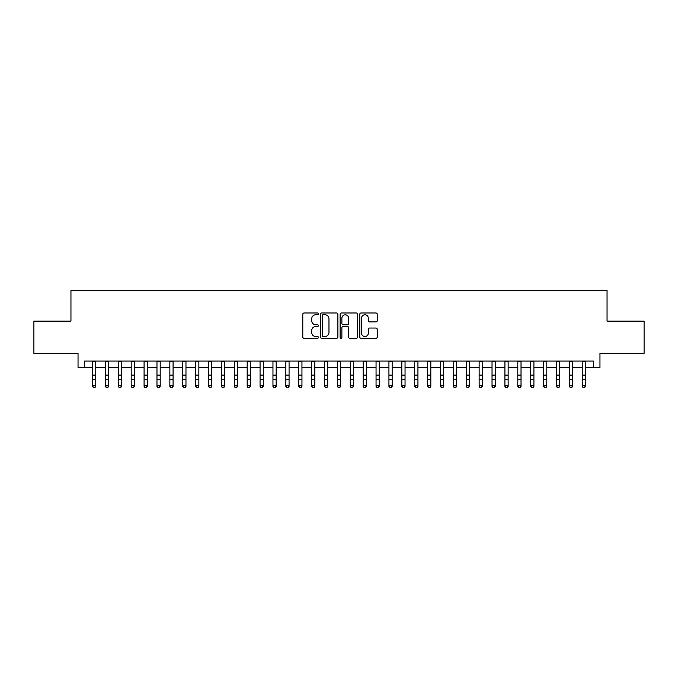 <?xml version="1.0" encoding="UTF-8"?>
<svg xmlns="http://www.w3.org/2000/svg" width="678" height="678" viewBox="0 0 678 678"><rect width="100%" height="100%" fill="white"/><g stroke="black" fill="none" stroke-linecap="round" stroke-linejoin="round"><path stroke-width="1.02" d="M318.38 313.88A0.881 0.881 0 0 0 317.499 312.99L304.058 312.99A1.263 1.263 0 0 0 302.795 314.253L302.795 337.025A1.263 1.263 0 0 0 304.058 338.288L317.499 338.288A0.881 0.881 0 0 0 318.38 337.407A0.881 0.881 0 0 0 317.499 336.517L315.753 336.517A4.051 4.051 0 0 1 311.711 332.474L311.711 330.576A4.051 4.051 0 0 1 315.753 326.525L317.499 326.525A0.881 0.881 0 0 0 318.38 325.643A0.881 0.881 0 0 0 317.499 324.754L315.753 324.754A4.051 4.051 0 0 1 311.711 320.711L311.711 318.813A4.051 4.051 0 0 1 315.753 314.762L317.499 314.762A0.881 0.881 0 0 0 318.38 313.88M375.968 321.906A1.263 1.263 0 0 0 377.231 320.643L377.231 314.253A1.263 1.263 0 0 0 375.968 312.99L361.043 312.99A1.263 1.263 0 0 0 359.781 314.253L359.781 337.025A1.263 1.263 0 0 0 361.043 338.288L375.968 338.288A1.263 1.263 0 0 0 377.231 337.025L377.231 329.305A1.263 1.263 0 0 0 375.968 328.042L369.578 328.042A1.263 1.263 0 0 0 368.315 329.305L368.315 333.135A3.382 3.382 0 0 1 364.934 336.517A3.382 3.382 0 0 1 361.544 333.135L361.544 318.143A3.382 3.382 0 0 1 364.934 314.762A3.382 3.382 0 0 1 368.315 318.143L368.315 320.643A1.263 1.263 0 0 0 369.578 321.906L375.968 321.906M84.479 367.527L84.479 361.077L593.521 361.077L593.521 367.527L599.962 367.527L599.962 353.348L644.1 353.348L644.1 321.126L607.047 321.126L607.047 290.201L70.953 290.201L70.953 321.126L33.9 321.126L33.9 353.348L78.038 353.348L78.038 367.527L92.539 367.527M337.89 314.253A1.263 1.263 0 0 0 336.627 312.99L321.703 312.99A1.263 1.263 0 0 0 320.44 314.253L320.44 337.025A1.263 1.263 0 0 0 321.703 338.288L336.627 338.288A1.263 1.263 0 0 0 337.89 337.025L337.89 314.253M341.373 312.99L356.297 312.99A1.263 1.263 0 0 1 357.56 314.253L357.56 337.025A1.263 1.263 0 0 1 356.297 338.288L349.907 338.288A1.263 1.263 0 0 1 348.645 337.025L348.645 327.788A1.263 1.263 0 0 0 347.382 326.525L343.144 326.525A1.263 1.263 0 0 0 341.882 327.788L341.882 337.407A0.881 0.881 0 0 1 340.992 338.288A0.881 0.881 0 0 1 340.11 337.407L340.11 314.253A1.263 1.263 0 0 1 341.373 312.99M95.759 367.527L105.421 367.527M108.641 367.527L118.311 367.527M121.532 367.527L131.193 367.527M134.422 367.527L144.083 367.527M147.304 367.527L156.974 367.527M160.194 367.527L169.856 367.527M173.076 367.527L182.746 367.527M185.967 367.527L195.628 367.527M198.857 367.527L208.519 367.527M211.739 367.527L221.409 367.527M224.63 367.527L234.291 367.527M237.512 367.527L247.182 367.527M250.402 367.527L260.064 367.527M263.293 367.527L272.954 367.527M276.175 367.527L285.845 367.527M289.065 367.527L298.727 367.527M301.947 367.527L311.617 367.527M314.838 367.527L324.499 367.527M327.72 367.527L337.39 367.527M340.61 367.527L350.28 367.527M353.501 367.527L363.162 367.527M366.383 367.527L376.053 367.527M379.273 367.527L388.935 367.527M392.155 367.527L401.825 367.527M405.046 367.527L414.707 367.527M417.936 367.527L427.598 367.527M430.818 367.527L440.488 367.527M443.709 367.527L453.37 367.527M456.591 367.527L466.261 367.527M469.481 367.527L479.143 367.527M482.372 367.527L492.033 367.527M495.254 367.527L504.924 367.527M508.144 367.527L517.806 367.527M521.026 367.527L530.696 367.527M533.917 367.527L543.578 367.527M546.807 367.527L556.469 367.527M559.689 367.527L569.359 367.527M572.579 367.527L582.241 367.527M585.461 367.527L593.521 367.527M323.092 314.762A0.881 0.881 0 0 0 322.211 315.651L322.211 335.635A0.881 0.881 0 0 0 323.092 336.517L324.931 336.517A4.051 4.051 0 0 0 328.974 332.474L328.974 318.813A4.051 4.051 0 0 0 324.931 314.762L323.092 314.762M348.645 318.211A3.382 3.382 0 0 0 345.263 314.829A3.382 3.382 0 0 0 341.882 318.211L341.882 323.491A1.263 1.263 0 0 0 343.144 324.754L347.382 324.754A1.263 1.263 0 0 0 348.645 323.491L348.645 318.211M95.759 361.077L95.759 386.384L94.793 387.799L93.505 387.511L94.793 387.799M92.539 361.077L92.539 385.663L95.759 385.663L94.793 387.511M93.505 387.799L92.539 386.384L92.539 385.663L93.505 387.511M108.641 361.077L108.641 386.384L107.675 387.799L106.387 387.511L107.675 387.799M105.421 361.077L105.421 385.663L108.641 385.663L107.675 387.511M106.387 387.799L105.421 386.384L105.421 385.663L106.387 387.511M121.532 361.077L121.532 386.384L120.565 387.799L119.277 387.511L120.565 387.799M118.311 361.077L118.311 385.663L121.532 385.663L120.565 387.511M119.277 387.799L118.311 386.384L118.311 385.663L119.277 387.511M134.422 361.077L134.422 386.384L133.456 387.799L132.168 387.511L133.456 387.799M131.193 361.077L131.193 385.663L134.422 385.663L133.456 387.511M132.168 387.799L131.193 386.384L131.193 385.663L132.168 387.511M147.304 361.077L147.304 386.384L146.338 387.799L145.05 387.511L146.338 387.799M144.083 361.077L144.083 385.663L147.304 385.663L146.338 387.511M145.05 387.799L144.083 386.384L144.083 385.663L145.05 387.511M160.194 361.077L160.194 386.384L159.228 387.799L157.94 387.511L159.228 387.799M156.974 361.077L156.974 385.663L160.194 385.663L159.228 387.511M157.94 387.799L156.974 386.384L156.974 385.663L157.94 387.511M173.076 361.077L173.076 386.384L172.11 387.799L170.822 387.511L172.11 387.799M169.856 361.077L169.856 385.663L173.076 385.663L172.11 387.511M170.822 387.799L169.856 386.384L169.856 385.663L170.822 387.511M185.967 361.077L185.967 386.384L185.001 387.799L183.713 387.511L185.001 387.799M182.746 361.077L182.746 385.663L185.967 385.663L185.001 387.511M183.713 387.799L182.746 386.384L182.746 385.663L183.713 387.511M198.857 361.077L198.857 386.384L197.891 387.799L196.595 387.511L197.891 387.799M195.628 361.077L195.628 385.663L198.857 385.663L197.891 387.511M196.595 387.799L195.628 386.384L195.628 385.663L196.595 387.511M211.739 361.077L211.739 386.384L210.773 387.799L209.485 387.511L210.773 387.799M208.519 361.077L208.519 385.663L211.739 385.663L210.773 387.511M209.485 387.799L208.519 386.384L208.519 385.663L209.485 387.511M224.63 361.077L224.63 386.384L223.664 387.799L222.376 387.511L223.664 387.799M221.409 361.077L221.409 385.663L224.63 385.663L223.664 387.511M222.376 387.799L221.409 386.384L221.409 385.663L222.376 387.511M237.512 361.077L237.512 386.384L236.546 387.799L235.258 387.511L236.546 387.799M234.291 361.077L234.291 385.663L237.512 385.663L236.546 387.511M235.258 387.799L234.291 386.384L234.291 385.663L235.258 387.511M250.402 361.077L250.402 386.384L249.436 387.799L248.148 387.511L249.436 387.799M247.182 361.077L247.182 385.663L250.402 385.663L249.436 387.511M248.148 387.799L247.182 386.384L247.182 385.663L248.148 387.511M263.293 361.077L263.293 386.384L262.318 387.799L261.03 387.511L262.318 387.799M260.064 361.077L260.064 385.663L263.293 385.663L262.318 387.511M261.03 387.799L260.064 386.384L260.064 385.663L261.03 387.511M276.175 361.077L276.175 386.384L275.209 387.799L273.92 387.511L275.209 387.799M272.954 361.077L272.954 385.663L276.175 385.663L275.209 387.511M273.92 387.799L272.954 386.384L272.954 385.663L273.92 387.511M289.065 361.077L289.065 386.384L288.099 387.799L286.811 387.511L288.099 387.799M285.845 361.077L285.845 385.663L289.065 385.663L288.099 387.511M286.811 387.799L285.845 386.384L285.845 385.663L286.811 387.511M301.947 361.077L301.947 386.384L300.981 387.799L299.693 387.511L300.981 387.799M298.727 361.077L298.727 385.663L301.947 385.663L300.981 387.511M299.693 387.799L298.727 386.384L298.727 385.663L299.693 387.511M314.838 361.077L314.838 386.384L313.872 387.799L312.583 387.511L313.872 387.799M311.617 361.077L311.617 385.663L314.838 385.663L313.872 387.511M312.583 387.799L311.617 386.384L311.617 385.663L312.583 387.511M327.72 361.077L327.72 386.384L326.754 387.799L325.465 387.511L326.754 387.799M324.499 361.077L324.499 385.663L327.72 385.663L326.754 387.511M325.465 387.799L324.499 386.384L324.499 385.663L325.465 387.511M340.61 361.077L340.61 386.384L339.644 387.799L338.356 387.511L339.644 387.799M337.39 361.077L337.39 385.663L340.61 385.663L339.644 387.511M338.356 387.799L337.39 386.384L337.39 385.663L338.356 387.511M353.501 361.077L353.501 386.384L352.535 387.799L351.246 387.511L352.535 387.799M350.28 361.077L350.28 385.663L353.501 385.663L352.535 387.511M351.246 387.799L350.28 386.384L350.28 385.663L351.246 387.511M366.383 361.077L366.383 386.384L365.417 387.799L364.128 387.511L365.417 387.799M363.162 361.077L363.162 385.663L366.383 385.663L365.417 387.511M364.128 387.799L363.162 386.384L363.162 385.663L364.128 387.511M379.273 361.077L379.273 386.384L378.307 387.799L377.019 387.511L378.307 387.799M376.053 361.077L376.053 385.663L379.273 385.663L378.307 387.511M377.019 387.799L376.053 386.384L376.053 385.663L377.019 387.511M392.155 361.077L392.155 386.384L391.189 387.799L389.901 387.511L391.189 387.799M388.935 361.077L388.935 385.663L392.155 385.663L391.189 387.511M389.901 387.799L388.935 386.384L388.935 385.663L389.901 387.511M405.046 361.077L405.046 386.384L404.08 387.799L402.791 387.511L404.08 387.799M401.825 361.077L401.825 385.663L405.046 385.663L404.08 387.511M402.791 387.799L401.825 386.384L401.825 385.663L402.791 387.511M417.936 361.077L417.936 386.384L416.97 387.799L415.682 387.511L416.97 387.799M414.707 361.077L414.707 385.663L417.936 385.663L416.97 387.511M415.682 387.799L414.707 386.384L414.707 385.663L415.682 387.511M430.818 361.077L430.818 386.384L429.852 387.799L428.564 387.511L429.852 387.799M427.598 361.077L427.598 385.663L430.818 385.663L429.852 387.511M428.564 387.799L427.598 386.384L427.598 385.663L428.564 387.511M443.709 361.077L443.709 386.384L442.742 387.799L441.454 387.511L442.742 387.799M440.488 361.077L440.488 385.663L443.709 385.663L442.742 387.511M441.454 387.799L440.488 386.384L440.488 385.663L441.454 387.511M456.591 361.077L456.591 386.384L455.624 387.799L454.336 387.511L455.624 387.799M453.37 361.077L453.37 385.663L456.591 385.663L455.624 387.511M454.336 387.799L453.37 386.384L453.37 385.663L454.336 387.511M469.481 361.077L469.481 386.384L468.515 387.799L467.227 387.511L468.515 387.799M466.261 361.077L466.261 385.663L469.481 385.663L468.515 387.511M467.227 387.799L466.261 386.384L466.261 385.663L467.227 387.511M482.372 361.077L482.372 386.384L481.405 387.799L480.109 387.511L481.405 387.799M479.143 361.077L479.143 385.663L482.372 385.663L481.405 387.511M480.109 387.799L479.143 386.384L479.143 385.663L480.109 387.511M495.254 361.077L495.254 386.384L494.287 387.799L492.999 387.511L494.287 387.799M492.033 361.077L492.033 385.663L495.254 385.663L494.287 387.511M492.999 387.799L492.033 386.384L492.033 385.663L492.999 387.511M508.144 361.077L508.144 386.384L507.178 387.799L505.89 387.511L507.178 387.799M504.924 361.077L504.924 385.663L508.144 385.663L507.178 387.511M505.89 387.799L504.924 386.384L504.924 385.663L505.89 387.511M521.026 361.077L521.026 386.384L520.06 387.799L518.772 387.511L520.06 387.799M517.806 361.077L517.806 385.663L521.026 385.663L520.06 387.511M518.772 387.799L517.806 386.384L517.806 385.663L518.772 387.511M533.917 361.077L533.917 386.384L532.95 387.799L531.662 387.511L532.95 387.799M530.696 361.077L530.696 385.663L533.917 385.663L532.95 387.511M531.662 387.799L530.696 386.384L530.696 385.663L531.662 387.511M546.807 361.077L546.807 386.384L545.832 387.799L544.544 387.511L545.832 387.799M543.578 361.077L543.578 385.663L546.807 385.663L545.832 387.511M544.544 387.799L543.578 386.384L543.578 385.663L544.544 387.511M559.689 361.077L559.689 386.384L558.723 387.799L557.435 387.511L558.723 387.799M556.469 361.077L556.469 385.663L559.689 385.663L558.723 387.511M557.435 387.799L556.469 386.384L556.469 385.663L557.435 387.511M572.579 361.077L572.579 386.384L571.613 387.799L570.325 387.511L571.613 387.799M569.359 361.077L569.359 385.663L572.579 385.663L571.613 387.511M570.325 387.799L569.359 386.384L569.359 385.663L570.325 387.511M585.461 361.077L585.461 386.384L584.495 387.799L583.207 387.511L584.495 387.799M582.241 361.077L582.241 385.663L585.461 385.663L584.495 387.511M583.207 387.799L582.241 386.384L582.241 385.663L583.207 387.511M95.759 375.104L92.539 375.104M95.759 379.519L92.539 379.519M95.759 361.501L92.539 361.501M108.641 375.104L105.421 375.104M108.641 379.519L105.421 379.519M108.641 361.501L105.421 361.501M121.532 375.104L118.311 375.104M121.532 379.519L118.311 379.519M121.532 361.501L118.311 361.501M134.422 375.104L131.193 375.104M134.422 379.519L131.193 379.519M134.422 361.501L131.193 361.501M147.304 375.104L144.083 375.104M147.304 379.519L144.083 379.519M147.304 361.501L144.083 361.501M160.194 375.104L156.974 375.104M160.194 379.519L156.974 379.519M160.194 361.501L156.974 361.501M173.076 375.104L169.856 375.104M173.076 379.519L169.856 379.519M173.076 361.501L169.856 361.501M185.967 375.104L182.746 375.104M185.967 379.519L182.746 379.519M185.967 361.501L182.746 361.501M198.857 375.104L195.628 375.104M198.857 379.519L195.628 379.519M198.857 361.501L195.628 361.501M211.739 375.104L208.519 375.104M211.739 379.519L208.519 379.519M211.739 361.501L208.519 361.501M224.63 375.104L221.409 375.104M224.63 379.519L221.409 379.519M224.63 361.501L221.409 361.501M237.512 375.104L234.291 375.104M237.512 379.519L234.291 379.519M237.512 361.501L234.291 361.501M250.402 375.104L247.182 375.104M250.402 379.519L247.182 379.519M250.402 361.501L247.182 361.501M263.293 375.104L260.064 375.104M263.293 379.519L260.064 379.519M263.293 361.501L260.064 361.501M276.175 375.104L272.954 375.104M276.175 379.519L272.954 379.519M276.175 361.501L272.954 361.501M289.065 375.104L285.845 375.104M289.065 379.519L285.845 379.519M289.065 361.501L285.845 361.501M301.947 375.104L298.727 375.104M301.947 379.519L298.727 379.519M301.947 361.501L298.727 361.501M314.838 375.104L311.617 375.104M314.838 379.519L311.617 379.519M314.838 361.501L311.617 361.501M327.72 375.104L324.499 375.104M327.72 379.519L324.499 379.519M327.72 361.501L324.499 361.501M340.61 375.104L337.39 375.104M340.61 379.519L337.39 379.519M340.61 361.501L337.39 361.501M353.501 375.104L350.28 375.104M353.501 379.519L350.28 379.519M353.501 361.501L350.28 361.501M366.383 375.104L363.162 375.104M366.383 379.519L363.162 379.519M366.383 361.501L363.162 361.501M379.273 375.104L376.053 375.104M379.273 379.519L376.053 379.519M379.273 361.501L376.053 361.501M392.155 375.104L388.935 375.104M392.155 379.519L388.935 379.519M392.155 361.501L388.935 361.501M405.046 375.104L401.825 375.104M405.046 379.519L401.825 379.519M405.046 361.501L401.825 361.501M417.936 375.104L414.707 375.104M417.936 379.519L414.707 379.519M417.936 361.501L414.707 361.501M430.818 375.104L427.598 375.104M430.818 379.519L427.598 379.519M430.818 361.501L427.598 361.501M443.709 375.104L440.488 375.104M443.709 379.519L440.488 379.519M443.709 361.501L440.488 361.501M456.591 375.104L453.37 375.104M456.591 379.519L453.37 379.519M456.591 361.501L453.37 361.501M469.481 375.104L466.261 375.104M469.481 379.519L466.261 379.519M469.481 361.501L466.261 361.501M482.372 375.104L479.143 375.104M482.372 379.519L479.143 379.519M482.372 361.501L479.143 361.501M495.254 375.104L492.033 375.104M495.254 379.519L492.033 379.519M495.254 361.501L492.033 361.501M508.144 375.104L504.924 375.104M508.144 379.519L504.924 379.519M508.144 361.501L504.924 361.501M521.026 375.104L517.806 375.104M521.026 379.519L517.806 379.519M521.026 361.501L517.806 361.501M533.917 375.104L530.696 375.104M533.917 379.519L530.696 379.519M533.917 361.501L530.696 361.501M546.807 375.104L543.578 375.104M546.807 379.519L543.578 379.519M546.807 361.501L543.578 361.501M559.689 375.104L556.469 375.104M559.689 379.519L556.469 379.519M559.689 361.501L556.469 361.501M572.579 375.104L569.359 375.104M572.579 379.519L569.359 379.519M572.579 361.501L569.359 361.501M585.461 375.104L582.241 375.104M585.461 379.519L582.241 379.519M585.461 361.501L582.241 361.501"/></g></svg>

